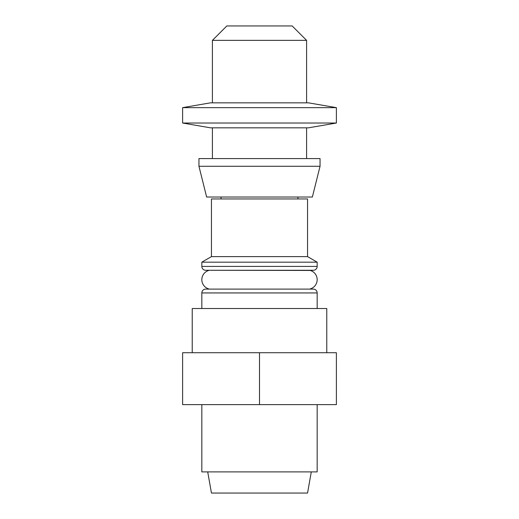 <?xml version="1.0" encoding="UTF-8"?>
<svg xmlns="http://www.w3.org/2000/svg" width="519" height="519" viewBox="0 0 519 519"><rect width="100%" height="100%" fill="white"/><g stroke="black" fill="none" stroke-linecap="round" stroke-linejoin="round"><path stroke-width="0.78" d="M201.833 308.52L201.833 292.943A3.847 3.847 0 0 1 205.479 289.102L313.521 289.102A3.847 3.847 0 0 1 317.167 292.943L317.167 308.52M326.775 352.725L326.775 308.52L192.225 308.52L192.225 352.725M201.833 404.625L201.833 471.907L317.167 471.907L317.167 404.625M207.717 471.907L211.447 493.05L307.553 493.05L311.283 471.907M310.18 288.927A9.608 9.608 0 0 0 310.18 270.438L205.479 270.263A3.847 3.847 0 0 1 201.833 266.422L201.833 262.166L317.167 262.166L307.553 256.62L307.553 198.952L211.447 198.952L211.447 256.62L307.553 256.62M208.82 288.927A9.608 9.608 0 0 1 208.82 270.438M306.593 158.58L306.593 127.83M306.593 102.84L306.593 40.365L212.407 40.365L212.407 102.84M212.407 158.58L212.407 127.83M212.407 40.365L226.822 25.95L292.178 25.95L306.593 40.365M301.487 102.84L210.48 102.84L182.61 107.647L336.39 107.647L308.52 102.84L301.487 102.84M182.61 123.022L336.39 123.022L308.52 127.83L210.48 127.83L182.61 123.022L182.61 107.647M320.048 166.275L312.36 197.025L206.64 197.025L198.952 166.275L320.048 166.275L320.048 158.58L198.952 158.58L198.952 166.275M297.945 198.952L297.945 197.025M221.055 198.952L221.055 197.025M211.447 256.62L201.833 262.166M310.18 270.438L313.521 270.263A3.847 3.847 0 0 0 317.167 266.422L317.167 262.166M336.39 404.625L182.61 404.625L182.61 352.725L336.39 352.725L336.39 404.625M259.5 352.725L259.5 404.625M205.479 289.102L313.521 289.102M201.833 292.943L317.167 292.943M201.833 266.422L317.167 266.422M205.479 270.263L313.521 270.263M336.39 123.022L336.39 107.647"/></g></svg>
